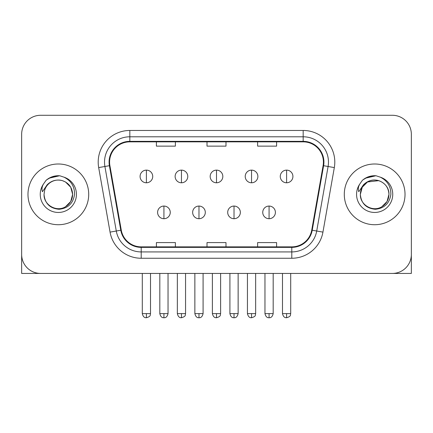<?xml version="1.0" encoding="UTF-8"?>
<svg xmlns="http://www.w3.org/2000/svg" width="433" height="433" viewBox="0 0 433 433"><rect width="100%" height="100%" fill="white"/><g stroke="black" fill="none" stroke-linecap="round" stroke-linejoin="round"><path stroke-width="0.65" d="M27.977 194.357A30.364 30.364 0 0 0 58.341 224.722A30.364 30.364 0 0 0 88.711 194.357A30.364 30.364 0 0 0 58.341 163.993A30.364 30.364 0 0 0 27.977 194.357A30.364 30.364 0 0 0 58.341 224.722A30.364 30.364 0 0 0 88.711 194.357A30.364 30.364 0 0 0 58.341 163.993A30.364 30.364 0 0 0 27.977 194.357M344.289 194.357A30.364 30.364 0 0 0 374.659 224.722A30.364 30.364 0 0 0 405.023 194.357A30.364 30.364 0 0 0 374.659 163.993A30.364 30.364 0 0 0 344.289 194.357A30.364 30.364 0 0 0 374.659 224.722A30.364 30.364 0 0 0 405.023 194.357A30.364 30.364 0 0 0 374.659 163.993A30.364 30.364 0 0 0 344.289 194.357M109.587 162.094A20.243 20.243 0 0 1 129.83 141.851L303.17 141.851A20.243 20.243 0 0 1 323.105 165.612L311.728 230.139A20.243 20.243 0 0 1 291.793 246.864L141.207 246.864A20.243 20.243 0 0 1 121.272 230.139L109.895 165.612A20.243 20.243 0 0 1 109.587 162.094M109.078 162.094A20.752 20.752 0 0 0 109.392 165.698L120.775 230.226A20.752 20.752 0 0 0 141.207 247.373L291.793 247.373A20.752 20.752 0 0 0 312.225 230.226L323.608 165.698A20.752 20.752 0 0 0 303.17 141.342L129.83 141.342A20.752 20.752 0 0 0 109.078 162.094M98.681 167.587A31.631 31.631 0 0 1 129.83 130.463L303.17 130.463A31.631 31.631 0 0 1 334.319 167.587L322.942 232.115A31.631 31.631 0 0 1 291.793 258.252L141.207 258.252A31.631 31.631 0 0 1 110.058 232.115L98.681 167.587L104.91 166.489A25.303 25.303 0 0 1 129.83 136.79L303.17 136.79A25.303 25.303 0 0 1 328.09 166.489L316.712 231.016A25.303 25.303 0 0 1 291.793 251.925L141.207 251.925A25.303 25.303 0 0 1 116.288 231.016L104.91 166.489A25.303 25.303 0 0 1 104.526 162.094M411.35 134.257A18.976 18.976 0 0 0 392.374 115.281L40.626 115.281A18.976 18.976 0 0 0 21.65 134.257L21.65 254.458A18.976 18.976 0 0 0 40.626 273.434L392.374 273.434A18.976 18.976 0 0 0 411.35 254.458L411.35 134.257L411.35 273.434L337.967 273.434M207.012 141.851L207.012 146.132L225.988 146.132L225.988 141.851M156.4 141.851L156.4 146.132L175.381 146.132L175.381 141.851M257.619 141.851L257.619 146.132L276.6 146.132L276.6 141.851M225.988 246.864L225.988 242.583L207.012 242.583L207.012 246.864M175.381 246.864L175.381 242.583L156.4 242.583L156.4 246.864M276.6 246.864L276.6 242.583L257.619 242.583L257.619 246.864M21.65 134.257L21.65 254.458M392.374 115.281L40.626 115.281M40.626 273.434L392.374 273.434M146.403 170.126A6.327 6.327 0 0 0 140.081 176.453A6.327 6.327 0 0 0 146.403 182.78A6.327 6.327 0 0 0 152.73 176.453A6.327 6.327 0 0 0 146.403 170.126L146.403 182.78A6.327 6.327 0 0 0 152.73 176.453A6.327 6.327 0 0 0 146.403 170.126M163.928 206.059A6.327 6.327 0 0 0 157.601 212.386A6.327 6.327 0 0 0 163.928 218.714A6.327 6.327 0 0 0 170.256 212.386A6.327 6.327 0 0 0 163.928 206.059L163.928 218.714A6.327 6.327 0 0 0 170.256 212.386A6.327 6.327 0 0 0 163.928 206.059M181.454 170.126A6.327 6.327 0 0 0 175.127 176.453A6.327 6.327 0 0 0 181.454 182.78A6.327 6.327 0 0 0 187.781 176.453A6.327 6.327 0 0 0 181.454 170.126L181.454 182.78A6.327 6.327 0 0 0 187.781 176.453A6.327 6.327 0 0 0 181.454 170.126M216.5 170.126A6.327 6.327 0 0 0 210.173 176.453A6.327 6.327 0 0 0 216.5 182.78A6.327 6.327 0 0 0 222.827 176.453A6.327 6.327 0 0 0 216.5 170.126L216.5 182.78A6.327 6.327 0 0 0 222.827 176.453A6.327 6.327 0 0 0 216.5 170.126M251.546 170.126A6.327 6.327 0 0 0 245.219 176.453A6.327 6.327 0 0 0 251.546 182.78A6.327 6.327 0 0 0 257.873 176.453A6.327 6.327 0 0 0 251.546 170.126L251.546 182.78A6.327 6.327 0 0 0 257.873 176.453A6.327 6.327 0 0 0 251.546 170.126M286.597 170.126A6.327 6.327 0 0 0 280.27 176.453A6.327 6.327 0 0 0 286.597 182.78A6.327 6.327 0 0 0 292.919 176.453A6.327 6.327 0 0 0 286.597 170.126L286.597 182.78A6.327 6.327 0 0 0 292.919 176.453A6.327 6.327 0 0 0 286.597 170.126M198.974 206.059A6.327 6.327 0 0 0 192.653 212.386A6.327 6.327 0 0 0 198.974 218.714A6.327 6.327 0 0 0 205.302 212.386A6.327 6.327 0 0 0 198.974 206.059L198.974 218.714A6.327 6.327 0 0 0 205.302 212.386A6.327 6.327 0 0 0 198.974 206.059M234.026 206.059A6.327 6.327 0 0 0 227.698 212.386A6.327 6.327 0 0 0 234.026 218.714A6.327 6.327 0 0 0 240.347 212.386A6.327 6.327 0 0 0 234.026 206.059L234.026 218.714A6.327 6.327 0 0 0 240.347 212.386A6.327 6.327 0 0 0 234.026 206.059M269.072 206.059A6.327 6.327 0 0 0 262.744 212.386A6.327 6.327 0 0 0 269.072 218.714A6.327 6.327 0 0 0 275.399 212.386A6.327 6.327 0 0 0 269.072 206.059L269.072 218.714A6.327 6.327 0 0 0 275.399 212.386A6.327 6.327 0 0 0 269.072 206.059M44.702 190.06L44.025 194.357C44.897 203.499 49.914 208.473 59.077 209.269C68.084 208.333 73.242 203.364 74.552 194.357C74.617 186.466 71.093 180.74 63.992 177.167L59.722 175.76C54.563 175.457 50.017 176.973 46.082 180.307L43.5 184.003C41.931 186.655 41.584 189.226 42.466 191.722L47.073 184.891C51.365 180.599 56.474 179.186 62.395 180.642A14.3 14.3 0 0 0 44.702 190.06L44.042 194.357L44.702 190.06M65.491 181.974L62.395 180.642L65.491 181.974L70.725 187.208L72.641 194.357L70.725 201.507L65.491 206.741M62.395 180.642C68.782 182.915 72.197 187.489 72.641 194.357C72.452 199.748 70.065 203.878 65.491 206.741C56.577 212.451 43.554 204.933 44.042 194.357M46.612 179.857L51.538 176.994M52.766 176.561L58.071 175.711M59.602 175.749L49.016 178.207L46.12 180.274L49.016 178.207L58.487 175.706L49.016 178.207L46.12 180.274L49.016 178.207L58.487 175.706M361.019 190.06L360.337 194.357C361.214 203.499 366.231 208.473 375.395 209.269C384.396 208.333 389.554 203.364 390.869 194.357C390.929 186.466 387.411 180.74 380.309 177.167L376.033 175.76C370.875 175.457 366.329 176.973 362.394 180.307L359.818 184.003C358.243 186.655 357.902 189.226 358.784 191.722L363.39 184.891C367.682 180.599 372.786 179.186 378.713 180.642A14.3 14.3 0 0 0 361.019 190.06M360.359 194.357L362.275 187.208L367.509 181.974L378.718 180.648C385.099 182.915 388.515 187.489 388.958 194.357C388.764 199.748 386.382 203.878 381.809 206.741C372.894 212.451 359.866 204.933 360.359 194.357C360.548 188.967 362.935 184.837 367.509 181.974C376.423 176.263 389.446 183.781 388.958 194.357L387.042 201.507L381.809 206.741M362.93 179.857L367.855 176.994M369.078 176.561L374.383 175.711M375.92 175.749L365.333 178.207L362.432 180.274L365.333 178.207L374.805 175.706L365.333 178.207L362.432 180.274L365.333 178.207L374.805 175.706M21.65 248.131L21.65 273.434L95.033 273.434M303.17 130.463L303.17 141.342M104.91 166.489L109.392 165.698M141.207 258.252L141.207 247.373M291.793 247.373L291.793 258.252M312.225 230.226L322.942 232.115M110.058 232.115L120.775 230.226M323.608 165.698L334.319 167.587M129.83 130.463L129.83 141.342M146.403 313.611L142.295 313.611C143.009 316.539 144.378 317.914 146.403 317.719L146.403 313.611L150.516 313.611L150.516 273.434M163.928 313.611L159.815 313.611C160.535 316.539 161.904 317.914 163.928 317.719L163.928 313.611L168.042 313.611L168.042 273.434M181.454 313.611L177.341 313.611C178.06 316.539 179.43 317.914 181.454 317.719L181.454 313.611L185.562 313.611L185.562 273.434M216.5 313.611L212.386 313.611C213.106 316.539 214.476 317.914 216.5 317.719L216.5 313.611L220.614 313.611L220.614 273.434M251.546 313.611L247.438 313.611C248.152 316.539 249.522 317.914 251.546 317.719L251.546 313.611L255.659 313.611L255.659 273.434M286.597 313.611L282.484 313.611C283.204 316.539 284.573 317.914 286.597 317.719L286.597 313.611L290.705 313.611L290.705 273.434M198.974 313.611L194.866 313.611C195.581 316.539 196.95 317.914 198.974 317.719L198.974 313.611L203.088 313.611L203.088 273.434M234.026 313.611L229.912 313.611C230.632 316.539 232.001 317.914 234.026 317.719L234.026 313.611L238.134 313.611L238.134 273.434M269.072 313.611L264.958 313.611C265.678 316.539 267.047 317.914 269.072 317.719L269.072 313.611L273.185 313.611L273.185 273.434M43.5 184.003A18.099 18.099 0 0 0 58.341 212.457A18.099 18.099 0 0 0 63.992 177.167M359.818 184.003A18.099 18.099 0 0 0 374.659 212.457A18.099 18.099 0 0 0 380.309 177.167M142.295 313.611L142.295 273.434M150.516 313.611C149.937 314.883 151.393 316.334 146.403 317.719M159.815 313.611L159.815 273.434M168.042 313.611C167.322 316.539 165.953 317.914 163.928 317.719M177.341 313.611L177.341 273.434M185.562 313.611C184.983 314.883 186.444 316.334 181.454 317.719M212.386 313.611L212.386 273.434M220.614 313.611C220.029 314.883 221.49 316.334 216.5 317.719M247.438 313.611L247.438 273.434M255.659 313.611C255.08 314.883 256.536 316.334 251.546 317.719M282.484 313.611L282.484 273.434M290.705 313.611C290.126 314.883 291.588 316.334 286.597 317.719M194.866 313.611L194.866 273.434M203.088 313.611C202.368 316.539 200.999 317.914 198.974 317.719M229.912 313.611L229.912 273.434M238.134 313.611C237.419 316.539 236.05 317.914 234.026 317.719M264.958 313.611L264.958 273.434M273.185 313.611C272.465 316.539 271.096 317.914 269.072 317.719"/></g></svg>
